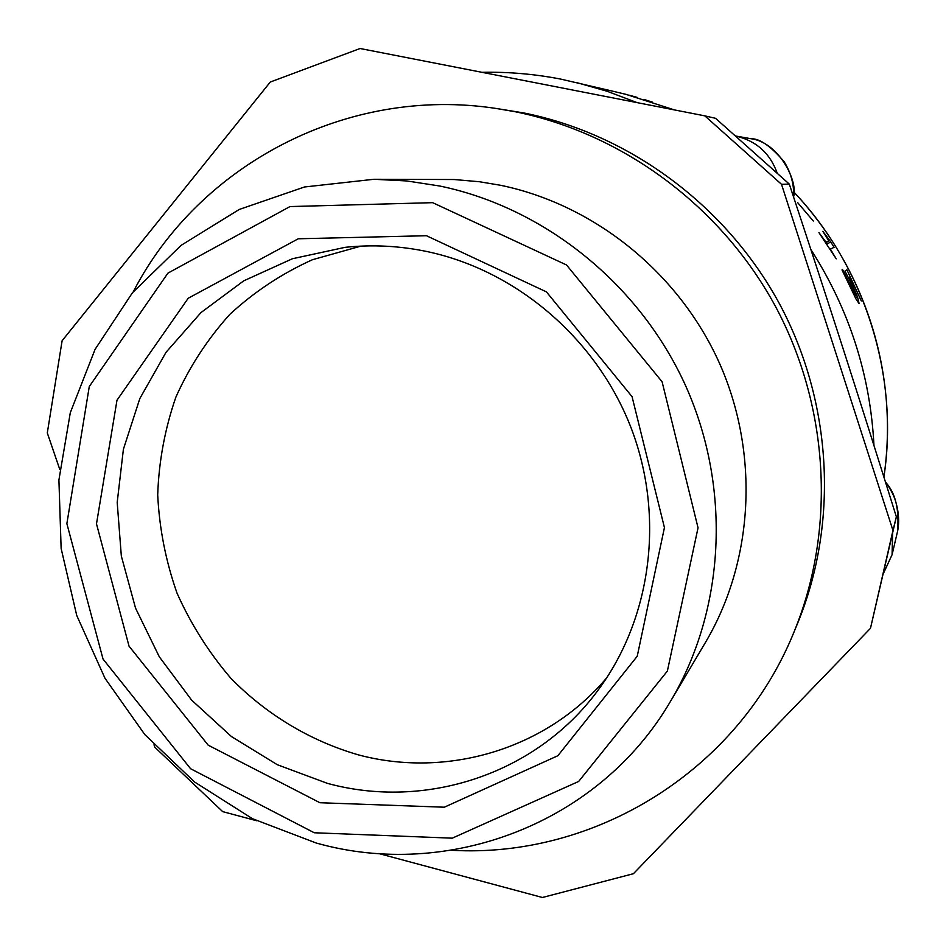 <?xml version="1.0" encoding="UTF-8"?>
<svg xmlns="http://www.w3.org/2000/svg" width="946" height="946" viewBox="0 0 946 946"><rect width="100%" height="100%" fill="white"/><g stroke="black" fill="none" stroke-linecap="round" stroke-linejoin="round"><path stroke-width="1.42" d="M836.217 258.837L818.929 232.61L825.929 242.093L828.826 240.911L822.831 231.309L830.659 241.833L834.124 247.308L830.363 249.07L836.217 258.837M826.804 244.328L830.659 241.833M825.846 242.862L828.826 240.911M643.812 99.365L652.338 102.133L643.729 99.626M612.772 91.194L560.623 79.074C534.455 74.025 508.227 71.766 481.952 72.31M628.972 95.144L637.604 97.509L628.948 95.239M813.3 221.009L797.549 202.491L813.3 221.009M857.466 296.748L859.122 303.619L856.13 299.232L841.999 269.929L842.555 269.563L855.74 295.637L850.679 282.251L844.979 271.1L846.918 269.776L861.298 300.923L850.147 277.284L849.165 278.018L857.466 296.748L855.326 297.647M848.609 278.041L850.147 277.284M853.268 293.426L853.907 293.142M842.247 270.426L842.851 270.107M637.131 102.629L607.013 91.23L576.197 82.456M873.962 445.46C870.332 374.971 849.307 309.649 810.876 249.496M378.684 853.517L542.413 897.494L633.406 873.714L870.474 628.321L892.965 530.47L781.526 184.316L704.805 115.85L360.083 48.506L270.284 82.03L62.117 340.737L47.3 432.937L59.775 469.417M153.997 744.809L154.825 747.222L222.677 811.621L256.591 820.726M704.805 115.85L715.566 118.321L789.319 184.115C829.476 305.44 858.389 395.333 896.359 516.8L870.474 628.321M781.526 184.316L789.319 184.115M892.965 530.47L896.359 516.8M777.257 173.319C770.079 153.146 756.126 140.706 735.409 135.976L751.183 138.755C778.936 142.444 798.377 181.431 793.552 196.898M885.527 482.176C895.531 492.961 899.504 509.551 897.435 531.924L897.316 532.444M883.268 573.808L892.078 554.711L892.61 533.13M427.474 251.648C517.036 270.733 596.82 339.176 631.1 427.876C665.144 516.682 651.333 618.944 597.706 690.686C536.027 774.372 425.393 810.154 327.399 783.359L277.284 764.711L231.486 736.591L191.671 700.158L159.306 656.808L135.562 608.183L121.336 556.071L117.198 502.421L123.406 449.22L139.842 398.526L166.011 352.326L201.037 312.535L243.701 280.856L292.373 258.755L345.148 247.332C372.523 244.423 399.957 245.854 427.474 251.648M319.914 802.728L444.313 807.21L557.868 755.724L637.237 656.228L664.435 527.596L632.058 396.658L546.433 291.888L426.445 235.72L298.25 238.782L188.207 298.25L116.997 400.182L96.492 523.859L129.034 646.165L208.167 745.152L319.914 802.728M314.261 832.764L190.584 768.72L103.031 659.066L66.87 523.658L89.279 386.536L167.915 273.134L289.973 206.571L432.665 202.669L566.524 264.975L662.094 381.758L698.042 527.809L667.379 671.057L578.656 781.455L452.271 838.168L314.261 832.764M606.764 677.774C546.563 749.374 446.926 778.629 358.227 754.825C310.052 740.836 266.264 714.419 230.8 678.199C208.806 652.468 190.891 624.147 177.056 593.225C165.81 561.297 159.354 528.507 157.698 494.853C158.869 461.234 164.935 428.644 175.897 397.084C189.555 366.646 207.541 339.07 229.843 314.356C254.32 291.758 281.849 273.548 312.428 259.724L360.887 246.126M316.165 843.004C447.919 880.324 599.185 823.978 670.939 700.608C724.813 609.65 731.589 489.011 686.075 386.737C640.229 284.616 544.979 207.824 439.819 186.031L406.934 180.958L373.966 179.279L304.47 186.989L239.243 209.456L181.124 245.333L132.44 292.752L95.061 349.393L70.3 412.704L58.912 479.989L61.135 548.479L76.732 615.456L104.994 678.282L144.773 734.534L194.545 781.975L252.416 818.668L316.165 843.004M373.966 179.279L454.186 179.527L479.456 181.738L500.41 185.25C594.289 204.62 678.85 272.637 719.457 363.181C759.756 453.867 753.619 561.084 705.432 642.476L670.939 700.608M133.327 291.675C198.719 165.089 346.886 85.53 496.295 108.483L514.612 111.628C622.409 133.173 721.408 206.323 775.685 306.811C829.524 407.537 835.756 530.15 794.226 631.49C737.774 771.723 593.769 858.59 451.526 850.277M496.295 108.483L523.706 112.941C629.48 134.096 726.528 205.79 779.74 304.281C832.504 403.02 838.605 523.221 797.856 622.681L794.226 631.49M625.992 94.364L674.368 109.902L625.992 94.364L613.162 91.289M793.741 191.932C865.188 267.103 899.315 376.13 883.907 477.021C898.499 376.697 867.86 271.112 793.741 191.861M854.581 296.133L855.74 295.637M793.635 197.146C794.202 184.647 791.033 172.822 784.116 161.671C770.742 146.133 759.756 138.494 751.183 138.755M897.435 531.924C899.492 522.842 898.913 512.708 895.696 501.534C893.97 495.609 890.529 488.976 885.35 481.632M897.305 532.444L892.078 554.711"/></g></svg>
